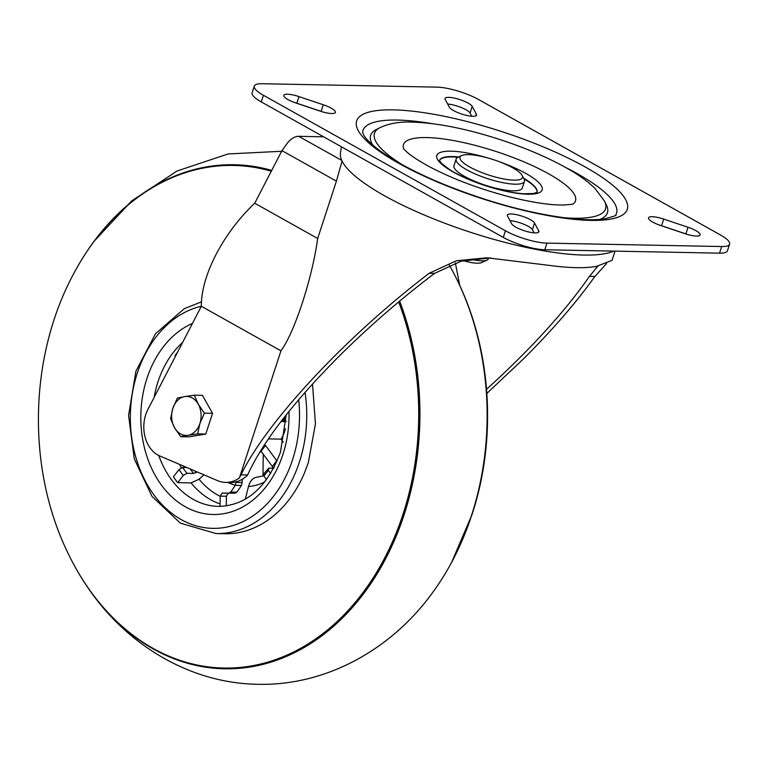 <?xml version="1.0" encoding="UTF-8"?>
<svg xmlns="http://www.w3.org/2000/svg" width="768" height="768" viewBox="0 0 768 768"><rect width="100%" height="100%" fill="white"/><g stroke="black" fill="none" stroke-linecap="round" stroke-linejoin="round"><path stroke-width="1.15" d="M226.291 505.92L226.416 496.138L228.47 493.094L235.085 493.219L237.005 492.058A75.274 56.899 91.1 0 1 230.794 492L235.354 485.251L236.189 481.814M228.259 493.104A76.483 57.811 91.1 0 1 224.861 493.171A76.483 57.811 91.1 0 1 222.259 493.046L227.424 493.142M224.861 493.171L228.47 493.094M222.259 493.046L220.205 496.09L220.07 506.362A89.827 67.891 91.1 0 0 220.531 506.39M228.874 493.171L230.794 492M186.998 473.299A76.483 57.811 91.1 0 1 182.678 467.453L178.992 469.584L173.405 476.803A89.827 67.891 91.1 0 0 177.715 482.65L183.302 475.421L186.998 473.299L193.613 473.424A76.483 57.811 91.1 0 1 190.243 468.979M182.678 467.453L186.864 467.539M270.682 473.501L268.31 470.294L268.704 468.144L273.677 468.24M262.973 476.045L263.251 454.195M285.485 428.707A34.906 26.381 91.1 0 1 284.822 430.925A34.906 26.381 91.1 0 1 281.069 439.142L283.238 442.09M284.026 421.267L286.07 421.306M264.058 445.325L265.45 445.354L277.066 461.136M273.005 468.442L272.256 466.387L260.986 451.123A44.141 33.37 91.1 0 0 265.45 445.354M242.429 479.165L241.565 485.299L237.005 492.058M197.261 471.984L193.613 473.424M286.061 421.45L281.078 421.402M260.381 451.114L260.986 451.123M280.944 421.574L286.051 421.67M259.843 451.987L261.648 452.026M268.358 438.893L281.069 439.142M177.715 482.65L191.078 482.909L199.066 479.203L203.952 474.845M175.411 356.333L174.97 355.728A89.827 67.891 91.1 0 1 177.475 352.349M398.669 301.92A251.347 189.984 91.1 0 1 402.979 514.33A251.347 189.984 91.1 0 1 243.946 667.027A251.347 189.984 91.1 0 1 68.774 554.774C26.506 469.661 28.416 356.746 74.275 272.582A251.347 189.984 91.1 0 1 271.306 171.216M312.509 384.01L315.446 423.898L308.333 462.624L304.301 473.357A117.034 88.454 91.1 0 1 225.082 533.731L216 533.558L180.288 523.104L151.949 496.32L134.275 458.851L128.582 415.411L135.907 371.261L155.472 333.773L184.186 308.746L201.485 301.824M399.014 301.622A251.107 189.792 91.1 0 1 403.488 514.243A251.107 189.792 91.1 0 1 276.413 659.309M399.638 301.104A252.067 190.531 91.1 0 1 404.16 514.618A252.067 190.531 91.1 0 1 87.235 586.704A252.067 190.531 91.1 0 1 71.27 559.757M76.973 267.706A252.067 190.531 91.1 0 1 93.974 241.402A252.067 190.531 91.1 0 1 271.718 170.41M449.29 265.094A252.067 190.531 91.1 0 1 471.36 515.933A252.067 190.531 91.1 0 1 431.981 593.434C391.008 649.757 325.824 685.891 258.202 684.288C190.262 683.558 126.144 644.842 87.235 586.704M454.685 275.078A251.347 189.984 91.1 0 1 457.181 280.061A251.347 189.984 91.1 0 1 471.523 515.664A251.347 189.984 91.1 0 1 451.68 562.253A251.347 189.984 91.1 0 1 448.982 567.13M286.07 421.267L284.342 421.248A79.565 60.134 91.1 0 0 284.477 417.024M266.525 479.693L263.846 476.064L264.24 473.914M263.443 474.192L268.704 468.144M245.309 499.19L248.506 486.499C250.224 480.557 253.219 477.456 257.472 477.197M342.077 161.088L336.413 181.142L317.674 238.474L254.726 203.222C223.027 233.232 201.062 275.645 201.341 306.278L280.944 350.842L239.395 477.974L240.989 474.874L247.603 475.008C262.733 441.859 293.453 402.038 339.773 355.546C369.427 326.141 401.04 298.752 434.611 273.35L460.973 261.226L490.589 257.885M597.83 266.112L589.469 276.374C564.691 311.866 530.39 349.507 486.557 389.28M459.715 285.389L455.347 262.848M247.603 475.008L247.507 475.219A36.96 27.936 -88.9 0 1 230.371 482.506L225.667 482.419A36.96 27.936 -88.9 0 0 239.395 477.974M317.674 238.474C312.24 278.371 294.547 332.563 280.944 350.842M254.726 203.222L281.952 150.653L336.413 181.142M615.053 251.126L612.038 260.362L596.352 266.41A143.722 35.251 18.1 0 1 550.243 265.507L486.979 257.779L456.307 260.784L429.226 273.245L434.611 273.35M589.469 276.374L594.854 276.48L606.557 263.549M594.854 276.48C576.384 302.381 552.509 329.933 523.238 359.117L486.864 393.408M240.989 474.874C266.506 421.747 345.907 336.691 429.226 273.245M225.667 482.419A36.96 27.936 -88.9 0 1 217.526 480.643L159.706 455.933A30.797 23.28 -88.9 0 1 147.917 409.421L201.341 306.278M323.606 136.81L298.723 136.32A16.426 9.974 119.2 0 0 286.666 144.086L281.952 150.653M463.325 260.659A21.149 5.184 18.1 0 0 481.622 262.598L487.046 260.064A25.661 6.298 18.1 0 0 488.342 258.806L488.64 257.894M470.784 259.267A25.661 6.298 18.1 0 0 487.046 260.064M573.168 203.923A90.49 22.195 18.1 0 0 530.976 164.957A90.49 22.195 18.1 0 0 426.739 137.568A90.49 22.195 18.1 0 0 403.517 148.464M458.054 157.267A51.331 12.586 18.1 0 0 452.534 156.931A51.331 12.586 18.1 0 0 439.517 160.464M537.024 192.336A51.331 12.586 18.1 0 0 523.958 178.81M461.635 155.587L457.939 157.325A35.933 8.813 18.1 0 0 456.134 159.072L453.974 165.696A35.933 8.813 18.1 0 0 485.386 185.242A35.933 8.813 18.1 0 0 522.278 188.026L524.438 181.402A35.933 8.813 18.1 0 0 524.026 178.915L522.058 175.334A32.851 8.054 18.1 0 0 500.189 162.048A32.851 8.054 18.1 0 0 468.442 154.646A32.851 8.054 18.1 0 0 461.635 155.587A32.851 8.054 18.1 0 0 488.717 175.056A32.851 8.054 18.1 0 0 522.058 175.334M456.134 159.072A35.933 8.813 18.1 0 0 487.546 178.618A35.933 8.813 18.1 0 0 524.438 181.402M322.762 111.955A14.371 3.523 18.1 0 0 321.13 111.379L296.813 103.21A14.371 3.523 18.1 0 0 294.25 102.413M471.754 116.237L470.054 113.059A14.371 3.523 18.1 0 0 461.213 107.51A14.371 3.523 18.1 0 0 447.658 104.035M534.096 232.848L532.387 229.661A14.371 3.523 18.1 0 0 523.546 224.122A14.371 3.523 18.1 0 0 510 220.646M687.504 234.47A14.371 3.523 18.1 0 0 685.872 233.894L661.555 225.725A14.371 3.523 18.1 0 0 658.992 224.928M254.314 86.112L252.154 92.726A30.797 7.555 18.1 0 0 261.264 101.904L503.28 237.408A30.797 7.555 18.1 0 0 544.79 249.754L719.52 253.162A30.797 7.555 18.1 0 0 727.44 250.781L729.6 244.157A30.797 7.555 18.1 0 0 720.49 234.979L478.474 99.475A30.797 7.555 18.1 0 0 436.963 87.13L262.234 83.722A30.797 7.555 18.1 0 0 254.314 86.112A30.797 7.555 18.1 0 0 263.424 95.28L505.44 230.784A30.797 7.555 18.1 0 0 546.96 243.13L721.68 246.538A30.797 7.555 18.1 0 0 729.6 244.157M323.29 104.755L298.973 96.595A14.371 3.523 18.1 0 0 283.766 95.328A14.371 3.523 18.1 0 0 295.882 102.989L320.198 111.158A14.371 3.523 18.1 0 0 335.405 112.426A14.371 3.523 18.1 0 0 323.29 104.755L321.13 111.379M476.371 114.211L472.214 106.435A14.371 3.523 18.1 0 0 458.093 99.053A14.371 3.523 18.1 0 0 445.046 98.477A14.371 3.523 18.1 0 0 445.21 99.446L449.357 107.222A14.371 3.523 18.1 0 0 463.488 114.595A14.371 3.523 18.1 0 0 476.525 115.181A14.371 3.523 18.1 0 0 476.371 114.211L475.834 115.872M538.714 230.813L534.557 223.046A14.371 3.523 18.1 0 0 520.426 215.664A14.371 3.523 18.1 0 0 507.389 215.078A14.371 3.523 18.1 0 0 507.542 216.058L511.699 223.824A14.371 3.523 18.1 0 0 525.821 231.206A14.371 3.523 18.1 0 0 538.867 231.782A14.371 3.523 18.1 0 0 538.714 230.813L538.166 232.483M688.032 227.27L663.715 219.101A14.371 3.523 18.1 0 0 648.509 217.834A14.371 3.523 18.1 0 0 660.624 225.504L684.941 233.674A14.371 3.523 18.1 0 0 700.147 234.931A14.371 3.523 18.1 0 0 688.032 227.27L685.872 233.894M613.805 251.098A147.83 36.259 -161.9 0 1 454.243 226.723A147.83 36.259 -161.9 0 1 340.454 153.235L341.405 146.774M194.294 395.194L198.221 404.141L204.422 413.146L212.554 413.299L202.426 395.347L194.294 395.194L184.694 396.576A19.507 14.746 91.1 0 1 198.221 404.141A19.507 14.746 91.1 0 1 199.891 423.494A19.507 14.746 91.1 0 1 188.045 435.274L180.72 436.704L174.518 427.699L170.592 418.752L172.848 408.355A19.507 14.746 91.1 0 1 184.694 396.576L177.379 397.997L172.848 408.355A19.507 14.746 91.1 0 0 174.518 427.699A19.507 14.746 91.1 0 0 188.045 435.274L197.645 433.891L205.776 434.054L212.554 413.299M180.72 436.704L188.861 436.858L205.776 434.054M204.422 413.146L199.891 423.494L197.645 433.891M226.416 496.138A79.565 60.134 91.1 0 1 220.205 496.09M286.205 414.835L280.474 452.093C267.091 487.478 246.451 505.584 218.554 506.4A89.827 67.891 91.1 0 1 158.784 455.51M154.128 397.43A89.827 67.891 91.1 0 1 182.621 342.422M288.979 411.37A98.035 74.102 91.1 0 1 282.902 454.541A98.035 74.102 91.1 0 1 159.917 482.976A98.035 74.102 91.1 0 1 192.48 323.395M183.302 475.421A79.565 60.134 91.1 0 1 178.992 469.584M274.474 466.675A68.448 51.734 91.1 0 1 273.187 468.23M276.72 460.618A65.539 49.536 91.1 0 1 272.256 466.387M241.565 485.299A68.448 51.734 91.1 0 1 235.354 485.251A69.514 52.541 91.1 0 1 227.894 482.458M242.39 482.4A65.539 49.536 91.1 0 1 236.179 482.352M196.166 472.618A75.274 56.899 91.1 0 1 194.832 470.938M181.306 467.789A89.827 67.891 91.1 0 1 179.693 464.477M220.109 503.933A89.827 67.891 91.1 0 1 191.078 482.909M305.04 392.352A117.034 88.454 91.1 0 1 299.434 461.981A117.034 88.454 91.1 0 1 216 533.558M298.694 399.677A111.898 84.576 91.1 0 1 292.512 459.917A111.898 84.576 91.1 0 1 148.166 486.154A111.898 84.576 91.1 0 1 201.341 306.25M268.31 470.294A79.565 60.134 91.1 0 1 263.846 476.064M220.205 496.32A84.422 63.811 91.1 0 1 199.066 479.203M264.902 481.824A69.514 52.541 91.1 0 1 248.506 486.499M298.723 136.32L341.76 160.416M393.245 109.862A142.358 34.915 18.1 0 0 460.608 191.184A142.358 34.915 18.1 0 0 622.022 194.342A142.358 34.915 18.1 0 0 393.245 109.862M431.75 123.59A133.334 32.707 18.1 0 0 397.315 120.058A133.334 32.707 18.1 0 0 362.659 132.182L363.197 133.987C364.07 136.598 370.138 145.114 390.96 158.15C415.824 173.328 447.274 187.075 485.29 199.373C533.616 215.03 583.085 222.595 604.934 218.765C613.507 216.557 617.117 215.261 615.754 214.906A133.334 32.707 18.1 0 0 565.085 167.174M403.142 165.226A121.546 29.808 18.1 0 1 379.939 127.661L376.234 129.571A124.57 30.557 18.1 0 0 372.768 145.085M599.981 219.35A124.57 30.557 18.1 0 0 606.346 204.787L604.474 201.053L594.864 188.285C587.184 180.835 576.97 173.645 564.221 166.694C545.693 156.576 524.352 147.552 500.189 139.622C466.646 128.765 437.328 122.928 412.234 122.102C400.099 121.507 389.338 123.37 379.939 127.661M563.578 217.661A121.546 29.808 18.1 0 0 604.474 201.053M489.226 158.362A55.44 13.594 18.1 0 0 451.046 151.181A55.44 13.594 18.1 0 0 461.434 176.218A55.44 13.594 18.1 0 0 538.915 192.835A55.44 13.594 18.1 0 0 498.154 161.28M458.746 156.941A51.331 12.586 18.1 0 0 452.659 156.557A51.331 12.586 18.1 0 0 439.507 160.406M537.072 192.298A51.331 12.586 18.1 0 0 523.594 178.138M296.813 103.21L298.973 96.595M470.054 113.059L472.214 106.435M532.387 229.661L534.557 223.046M661.555 225.725L663.715 219.101M719.52 253.162L721.68 246.538M544.79 249.754L546.96 243.13M503.28 237.408L505.44 230.784M261.264 101.904L263.424 95.28M283.382 418.416L283.277 421.248M93.974 241.402L131.635 200.928L177.034 171.024L228.077 153.946L281.626 151.286M451.68 562.253L471.994 514.637C497.05 438.835 491.75 350.198 457.181 280.061M263.674 475.814L256.848 477.216M403.69 149.021L405.322 150.499C409.411 154.704 417.293 160.022 428.957 166.454C452.189 178.733 478.982 188.851 509.328 196.81C532.502 202.57 550.79 205.296 564.182 204.989L572.698 204.259M439.459 160.531L441.59 163.411L449.539 169.565C459.302 175.651 471.859 181.171 487.21 186.115C501.235 190.502 513.437 193.056 523.795 193.776L533.626 193.488L537.13 192.25"/></g></svg>
